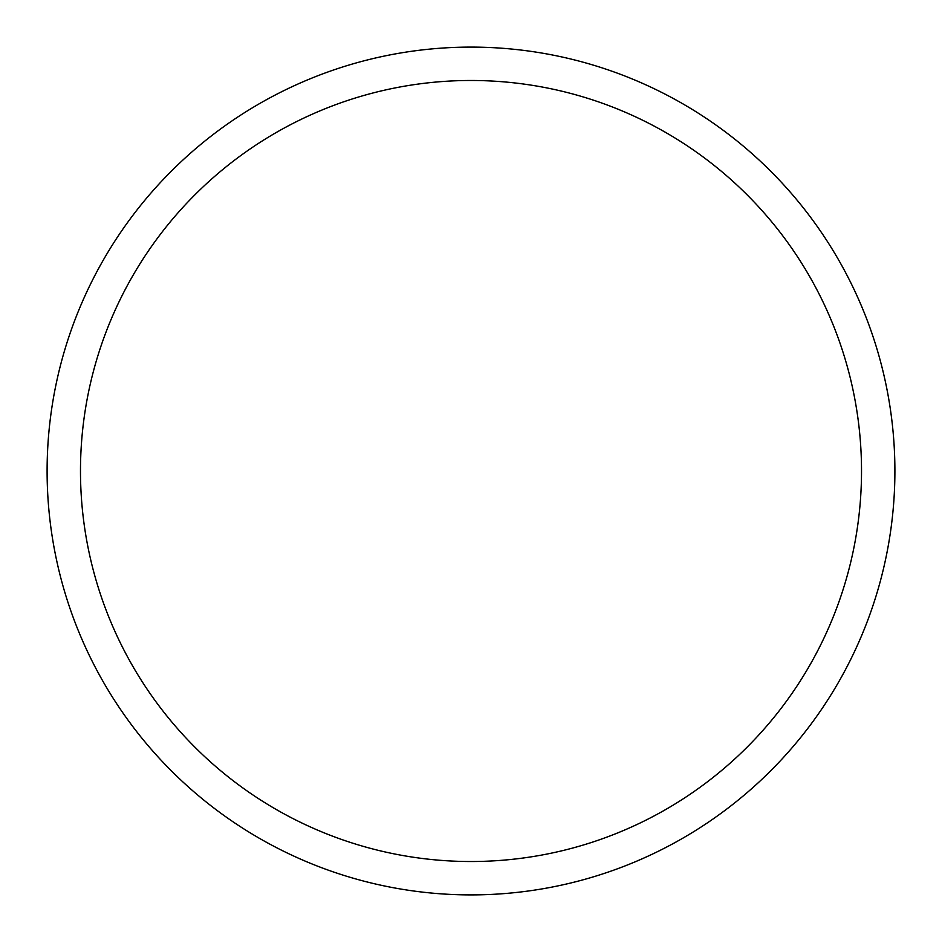 <?xml version="1.0" encoding="UTF-8"?>
<svg xmlns="http://www.w3.org/2000/svg" width="942" height="942" viewBox="0 0 942 942"><rect width="100%" height="100%" fill="white"/><g stroke="black" fill="none" stroke-linecap="round" stroke-linejoin="round"><path stroke-width="1.41" d="M47.1 471A423.9 423.9 0 0 0 471 894.9A423.9 423.9 0 0 0 894.9 471A423.9 423.9 0 0 0 471 47.1A423.9 423.9 0 0 0 47.1 471M80.482 471A390.518 390.518 0 0 0 471 861.518A390.518 390.518 0 0 0 861.518 471A390.518 390.518 0 0 0 471 80.482A390.518 390.518 0 0 0 80.482 471"/></g></svg>
